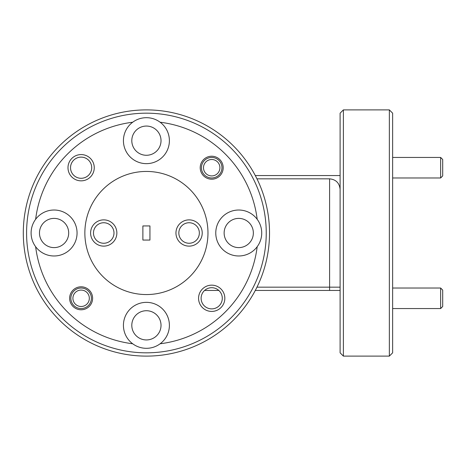 <?xml version="1.0" encoding="UTF-8"?>
<svg xmlns="http://www.w3.org/2000/svg" width="466" height="466" viewBox="0 0 466 466"><rect width="100%" height="100%" fill="white"/><g stroke="black" fill="none" stroke-linecap="round" stroke-linejoin="round"><path stroke-width="0.7" d="M440.65 157.45L442.7 159.5L442.7 175.915L440.65 177.971L440.65 157.45L392.634 157.45M440.65 288.029L442.7 290.085L442.7 306.5L440.65 308.55L440.65 288.029L392.634 288.029M205.209 162.686A8.207 8.207 0 0 0 206.677 174.202A8.207 8.207 0 0 0 218.193 172.735A8.207 8.207 0 0 0 216.725 161.219A8.207 8.207 0 0 0 205.209 162.686M219.812 173.993A10.258 10.258 0 0 1 205.419 175.822A10.258 10.258 0 0 1 203.59 161.428A10.258 10.258 0 0 1 217.983 159.599A10.258 10.258 0 0 1 219.812 173.993M74.63 293.265A8.207 8.207 0 0 0 76.098 304.781A8.207 8.207 0 0 0 87.614 303.314A8.207 8.207 0 0 0 86.146 291.798A8.207 8.207 0 0 0 74.63 293.265M89.233 304.572A10.258 10.258 0 0 1 74.84 306.401A10.258 10.258 0 0 1 73.011 292.007A10.258 10.258 0 0 1 87.404 290.178A10.258 10.258 0 0 1 89.233 304.572M161.02 140.668A14.609 14.609 0 0 0 146.411 126.059A14.609 14.609 0 0 0 131.802 140.668A14.609 14.609 0 0 0 146.411 155.277A14.609 14.609 0 0 0 161.02 140.668M94.254 167.708A13.13 13.13 0 0 0 81.119 154.578A13.13 13.13 0 0 0 67.989 167.708A13.13 13.13 0 0 0 81.119 180.843A13.13 13.13 0 0 0 94.254 167.708M91.709 167.708A10.59 10.59 0 0 0 81.119 157.124A10.59 10.59 0 0 0 70.535 167.708A10.59 10.59 0 0 0 81.119 178.297A10.59 10.59 0 0 0 91.709 167.708M223.191 167.708A11.493 11.493 0 0 0 211.704 156.221A11.493 11.493 0 0 0 200.211 167.708A11.493 11.493 0 0 0 211.704 179.2A11.493 11.493 0 0 0 223.191 167.708M132.699 122.226A22.98 22.98 0 0 0 146.411 163.648A22.98 22.98 0 0 0 160.123 122.226A22.98 22.98 0 0 0 132.699 122.226A111.619 111.619 0 0 0 35.637 219.288A22.98 22.98 0 0 0 35.637 246.712A111.619 111.619 0 0 0 132.699 343.774A22.98 22.98 0 0 0 160.123 343.774A111.619 111.619 0 0 0 257.185 246.712A22.98 22.98 0 0 0 231.526 211.185A22.98 22.98 0 0 0 231.526 254.815A22.98 22.98 0 0 0 257.185 246.712M202.221 233A13.13 13.13 0 0 0 189.091 219.87A13.13 13.13 0 0 0 175.956 233A13.13 13.13 0 0 0 189.091 246.13A13.13 13.13 0 0 0 202.221 233M199.349 233A10.258 10.258 0 0 0 189.091 222.742A10.258 10.258 0 0 0 178.833 233A10.258 10.258 0 0 0 189.091 243.258A10.258 10.258 0 0 0 199.349 233M116.867 233A13.13 13.13 0 0 0 103.732 219.87A13.13 13.13 0 0 0 90.602 233A13.13 13.13 0 0 0 103.732 246.13A13.13 13.13 0 0 0 116.867 233M113.989 233A10.258 10.258 0 0 0 103.732 222.742A10.258 10.258 0 0 0 93.474 233A10.258 10.258 0 0 0 103.732 243.258A10.258 10.258 0 0 0 113.989 233M26.585 233A119.826 119.826 0 0 0 146.411 352.826A119.826 119.826 0 0 0 266.237 233A119.826 119.826 0 0 0 146.411 113.174A119.826 119.826 0 0 0 26.585 233M269.523 233A123.111 123.111 0 0 1 146.411 356.111A123.111 123.111 0 0 1 23.3 233A123.111 123.111 0 0 1 146.411 109.889A123.111 123.111 0 0 1 269.523 233M389.349 109.889L392.634 113.174L392.634 352.826L389.349 356.111L389.349 109.889L343.39 109.889L343.39 356.111L389.349 356.111M343.39 356.111L340.104 352.826L340.104 113.174L343.39 109.889M253.353 233A14.609 14.609 0 0 0 238.743 218.391A14.609 14.609 0 0 0 224.134 233A14.609 14.609 0 0 0 238.743 247.609A14.609 14.609 0 0 0 253.353 233M161.02 325.332A14.609 14.609 0 0 0 146.411 310.723A14.609 14.609 0 0 0 131.802 325.332A14.609 14.609 0 0 0 146.411 339.941A14.609 14.609 0 0 0 161.02 325.332M68.688 233A14.609 14.609 0 0 0 54.079 218.391A14.609 14.609 0 0 0 39.47 233A14.609 14.609 0 0 0 54.079 247.609A14.609 14.609 0 0 0 68.688 233M224.833 298.292A13.13 13.13 0 0 0 211.704 285.157A13.13 13.13 0 0 0 198.568 298.292A13.13 13.13 0 0 0 211.704 311.422A13.13 13.13 0 0 0 224.833 298.292M222.288 298.292A10.59 10.59 0 0 0 211.704 287.703A10.59 10.59 0 0 0 201.114 298.292A10.59 10.59 0 0 0 211.704 308.876A10.59 10.59 0 0 0 222.288 298.292M92.612 298.292A11.493 11.493 0 0 0 81.119 286.8A11.493 11.493 0 0 0 69.632 298.292A11.493 11.493 0 0 0 81.119 309.779A11.493 11.493 0 0 0 92.612 298.292M35.637 246.712A22.98 22.98 0 0 0 77.059 233A22.98 22.98 0 0 0 35.637 219.288M160.123 343.774A22.98 22.98 0 0 0 146.411 302.352A22.98 22.98 0 0 0 132.699 343.774M84.859 233A61.559 61.559 0 0 0 146.411 294.559A61.559 61.559 0 0 0 207.97 233A61.559 61.559 0 0 0 146.411 171.441A61.559 61.559 0 0 0 84.859 233M142.881 240.06L142.881 225.94L149.941 225.94L149.941 240.06L142.881 240.06M257.185 219.288A111.619 111.619 0 0 0 160.123 122.226M340.104 290.452L255.298 290.452M218.822 290.452L204.586 290.452M256.964 287.167L340.104 287.167M329.602 290.452L329.602 178.833L256.964 178.833M329.602 178.833C335.939 179.497 339.44 182.998 340.104 189.336M255.298 175.548L340.104 175.548M440.65 177.971L392.634 177.971M440.65 308.55L392.634 308.55"/></g></svg>

